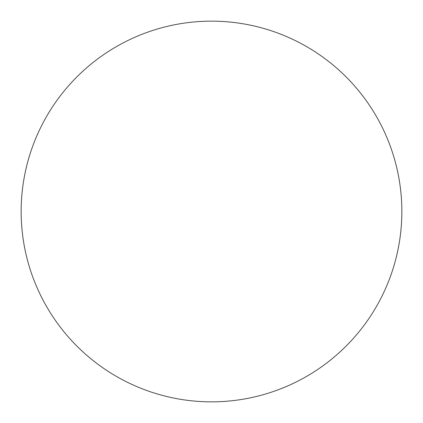 <?xml version="1.0" encoding="UTF-8"?>
<svg xmlns="http://www.w3.org/2000/svg" width="423" height="423" viewBox="0 0 423 423"><rect width="100%" height="100%" fill="white"/><g stroke="black" fill="none" stroke-linecap="round" stroke-linejoin="round"><path stroke-width="0.32" stroke-dasharray="2.12 1.59" d="M211.5 21.15A190.35 190.35 0 0 1 401.85 211.5A190.35 190.35 0 0 1 211.5 401.85A190.35 190.35 0 0 1 21.15 211.5A190.35 190.35 0 0 1 211.5 21.15M21.15 211.5A190.35 190.35 0 0 0 211.5 401.85A190.35 190.35 0 0 0 401.85 211.5A190.35 190.35 0 0 0 211.5 21.15A190.35 190.35 0 0 0 21.15 211.5"/><path stroke-width="0.63" d="M211.5 21.15A190.35 190.35 0 0 1 401.85 211.5A190.35 190.35 0 0 1 211.5 401.85A190.35 190.35 0 0 1 21.15 211.5A190.35 190.35 0 0 1 211.5 21.15M21.15 211.5A190.35 190.35 0 0 0 211.5 401.85A190.35 190.35 0 0 0 401.85 211.5A190.35 190.35 0 0 0 211.5 21.15A190.35 190.35 0 0 0 21.15 211.5"/></g></svg>
